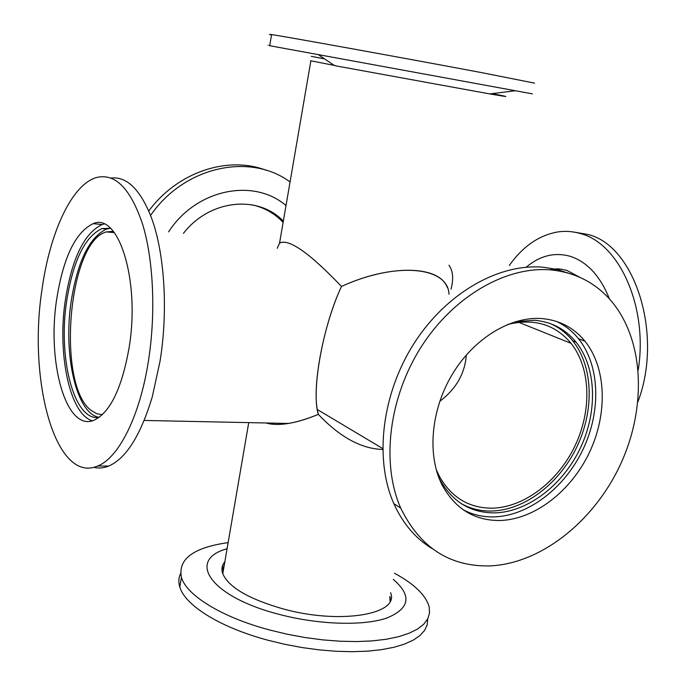 <?xml version="1.0" encoding="UTF-8"?>
<svg xmlns="http://www.w3.org/2000/svg" width="686" height="686" viewBox="0 0 686 686"><rect width="100%" height="100%" fill="white"/><g stroke="black" fill="none" stroke-linecap="round" stroke-linejoin="round"><path stroke-width="1.03" d="M252.448 204.917C264.487 207.661 274.709 213.492 283.112 222.418M447.315 287.563C439.512 265.405 390.591 263.981 341.482 286.439C324.006 323.646 312.259 383.937 317.284 409.516L318.338 414.353C295.863 423.588 278.439 426.469 266.048 422.979C272.025 424.745 279.519 424.9 288.506 423.451C297.45 421.967 307.397 418.932 318.338 414.353C311.032 391.792 322.669 326.322 341.482 286.439C310.029 253.451 289.535 238.917 279.999 242.827M102.368 414.678L96.752 413.735L91.427 410.614C56.183 385.575 68.025 241.421 106.467 231.902L113.284 231.311M382.325 449.433L382.325 449.433C361.128 448.721 339.802 437.025 318.338 414.353M466.317 354.979C464.919 373.604 456.061 389.056 439.752 401.344C456.061 389.056 464.919 373.604 466.317 354.979M507.563 324.487C533.965 318.047 555.128 324.332 571.069 343.343C590.86 368.236 591.958 410.528 574.902 446.08C557.864 481.632 524.078 507.537 492.094 508.18C468.692 508.137 450.976 497.247 438.946 475.492L436.107 469.224M448.961 265.208C453.017 270.893 453.72 278.833 451.062 289.046M277.238 248.298L279.554 243.136C288.686 238.325 309.326 252.757 341.482 286.439C395.925 261.426 448.207 266.64 448.978 294.251M311.624 56.415L324.624 58.919M490.353 565.89C449.965 566.936 420.098 547.677 400.735 508.12C380.944 463.419 388.739 397.468 421.496 346.447C454.226 295.383 507.554 265.456 552.033 270.027C575.28 272.642 594.53 282.4 609.785 299.293C643.794 337.546 647.232 405.023 621.396 462.415C595.568 519.825 542.326 563.326 490.353 565.89M499.82 520.511C474.232 520.623 454.947 508.678 441.956 484.693C426.949 454.869 430.911 409.653 452.528 373.939C474.137 338.198 510.718 316.152 541.914 318.57C559.553 320.165 573.908 327.719 584.978 341.234C606.535 368.065 607.779 413.924 589.385 452.571C571.009 491.236 534.497 519.602 499.82 520.511M432.309 548.714C415.699 538.673 402.879 523.65 393.858 503.661C374.084 459.2 381.75 393.704 414.284 343.069C446.792 292.408 499.845 262.747 544.187 267.334L556.586 269.426L568.351 273.131M550.163 323.535C559.004 327.376 566.533 333.147 572.75 340.839C593.261 366.47 594.462 410.108 576.917 446.818C559.382 483.527 524.541 510.333 491.502 511.036C480.586 511.224 470.51 508.755 461.258 503.627M515.4 321.7L534.591 320.285C551.613 321.803 565.453 329.1 576.111 342.185C596.631 367.868 597.798 411.617 580.193 448.43C562.614 485.251 527.706 512.15 494.615 512.888C470.322 512.905 451.954 501.577 439.529 478.914L438.663 477.147M556.329 321.357C564.938 325.335 572.313 331.098 578.444 338.652C599.984 365.372 601.305 411.008 583.014 449.441C564.741 487.883 528.366 516.052 493.783 516.901C482.833 517.115 472.671 514.766 463.282 509.844M637.911 401.816C663.671 334.193 634.601 245.125 587.868 234.475L575.16 232.28M638.22 369.943C648.296 307.105 619.312 243.41 580.622 233.626C573.264 231.439 565.873 230.848 558.438 231.851C539.436 234.938 523.066 246.128 509.321 265.413M609.468 298.95C600.387 276.355 587.508 262.206 570.829 256.495C555.12 251.899 540.285 255.424 526.325 267.086M580.176 277.478L566.67 270.301L558.31 268.835L551.09 269.204M561.388 269.135L553.988 269.487M534.574 83.135L481.941 72.682C406.532 58.473 282.692 36.075 271.562 34.583C268.518 34.129 268.5 34.223 271.519 34.875M532.422 93.862L269.718 45.722C266.691 45.139 266.7 45.113 269.727 45.645M492.136 93.622C511.199 97.361 510.401 97.455 489.727 93.913L334.605 65.633L318.527 54.811M334.271 65.41L310.518 60.737M324.632 58.919L311.273 56.346M324.581 58.885L314.591 56.947M266.331 170.334C228.052 155.448 177.64 171.774 148.751 211.048M290.067 181.944C250.193 152.429 184.423 166.175 150.543 215.447M286.011 205.551C253.623 177.7 196.256 188.976 168.593 231.859M283.335 221.141C258.21 194.67 209.71 199.386 183.454 233.326M283.181 222.058C277.204 215.721 270.207 210.902 262.181 207.609M268.723 210.748L265.679 209.033M42.052 289.243C49.761 233.026 71.464 185.04 96.091 177.64C114.939 172.666 130.451 188.221 142.637 224.313C153.475 259.977 155.936 313.108 148.485 360.63C139.961 416.213 118.678 457.982 97.669 466.017C55.446 484.316 27.74 380.25 42.052 289.243M56.715 299.079C63.369 257.31 75.52 232.168 93.15 223.653C118.481 212.043 140.347 280.377 129.114 347.63C121.919 388.147 110.275 412.329 94.162 420.175C66.165 432.454 46.691 362.148 56.715 299.079M110.978 178.034C126.284 176.319 139.404 188.599 150.32 214.872C164.288 249.601 168.542 308.94 160.052 361.153L152.283 396.817C140.63 435.387 126.121 458.462 108.757 466.043C103.637 468.101 98.638 468.529 93.75 467.312M99.196 417.345C76.163 413.89 62.966 353.856 71.258 300.862C77.698 261.04 89.489 237.099 106.604 229.03L110.455 228.292M99.161 417.362C73.874 421.676 57.735 357.578 66.748 300.554C73.179 260.663 84.91 236.67 101.948 228.575L110.42 228.267M92.344 420.792C69.518 414.138 57.127 353.256 65.41 299.671C72.099 258.039 84.352 233 102.154 224.545L104.058 224.048M221.99 570.4L224.082 566.164M389.794 597.129L390.085 601.253M180.564 573.539C178.583 577.689 178.334 582.182 179.809 587.01C184.911 605.232 219.854 627.381 267.746 640.175L284.621 644.265L301.866 647.524L319.127 649.874L336.054 651.271L352.287 651.7L367.516 651.16L381.45 649.676L393.833 647.301L404.474 644.103L413.212 640.149L419.943 635.553L424.608 630.408L427.189 624.826L427.704 618.901M228.129 542.609C193.409 547.531 177.837 559.116 181.413 577.38C186.566 595.319 221.612 617.228 269.581 629.98L286.997 634.173L304.798 637.491L322.591 639.858L339.99 641.221L356.609 641.573L372.104 640.913L386.167 639.275L398.54 636.702L409.002 633.289L417.414 629.113L423.656 624.286L427.704 618.909L429.53 613.104L429.196 606.99C426.015 595.345 414.438 584.086 394.467 573.23M227.075 548.749C186.472 559.75 209.376 596.348 278.507 614.193C318.193 624.809 363.177 626.164 386.767 618.06C409.936 608.465 412.097 595.577 393.258 579.396M224.837 561.8C222.05 565.17 221.286 568.951 222.547 573.153C228.078 586.933 248.246 598.844 283.052 608.894C339.613 624.612 398.755 614.527 390.849 593.45L390.651 592.721M390.48 600.353L389.922 596.46M224.193 565.547L221.947 569.423M288.506 423.451L144.189 420.449M114.356 232.657L106.467 231.902M317.284 409.516L382.694 448.524M518.667 322.274L571.069 343.343M279.614 242.793L310.869 60.814M400.735 508.12L393.858 503.661M576.111 342.185L572.75 340.839M584.978 341.234L578.444 338.652M271.562 34.583L269.718 45.722M489.727 93.913L514.937 90.801M97.669 466.017L108.757 466.043M101.948 228.575L106.604 229.03M93.15 223.653L102.154 224.545M248.735 422.619L222.77 573.813M179.809 587.01L181.413 577.38"/></g></svg>
